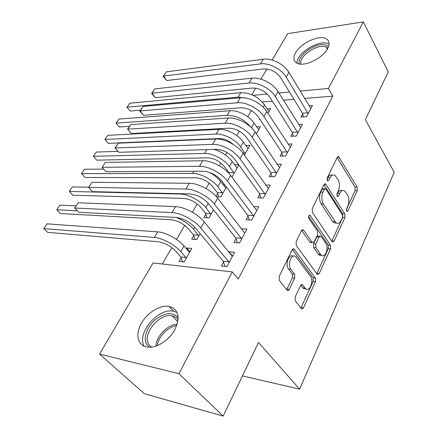 <?xml version="1.0" encoding="UTF-8"?>
<svg xmlns="http://www.w3.org/2000/svg" width="438" height="438" viewBox="0 0 438 438"><rect width="100%" height="100%" fill="white"/><g stroke="black" fill="none" stroke-linecap="round" stroke-linejoin="round"><path stroke-width="0.66" d="M346.611 211.22L346.88 211.51L347.936 210.963L357.293 190.596L357.189 187.114L338.7 156.711L337.233 157.428L327.17 178.058L327.564 180.971L328.675 180.445L329.995 177.74C331.396 175.123 333.044 174.324 334.928 175.348L337.955 179.438C339.784 183.046 339.899 186.895 338.306 190.99L337.03 193.678L337.107 196.208L337.397 196.52L338.486 195.983L339.751 193.295C341.131 190.65 342.74 189.84 344.575 190.853L347.438 194.746C349.201 198.233 349.31 202.011 347.772 206.068L346.535 208.74L346.611 211.22M141.452 323.2C147.349 312.546 160.313 304.64 169.123 306.441C178.556 309.348 180.461 317.079 174.855 329.65C169.238 340.381 156.12 348.632 147.305 347.066C137.532 345.856 134.997 334.068 141.452 323.2M295.519 52.894C300.517 43.422 318.453 34.777 325.773 38.522C329.436 40.389 330.049 43.762 327.613 48.634C322.839 58.216 304.591 67.014 297.386 63.395C293.455 61.451 292.836 57.947 295.519 52.894M295.146 297.035L295.283 300.846L301.454 308.713C302.204 309.239 302.877 308.927 303.485 307.772L315.459 281.7L315.333 278.004L294.407 249.353L293.372 248.806L292.234 249.693L279.17 276.46L279.318 280.386L287.147 290.378C287.925 290.925 288.631 290.624 289.266 289.463L294.692 278.053L294.555 274.221L290.887 269.359C286.95 264.634 291.675 252.781 295.88 256.695L310.454 276.301C314.166 280.84 309.617 292.524 305.576 288.686L302.466 284.766C301.733 284.262 301.065 284.569 300.473 285.68L295.146 297.035M232.271 271.899L178.912 373.68L99.557 354.079L153.048 262.959L232.271 271.899L238.223 279.044L332.809 96.136L328.44 88.471L300.123 91.044M272.14 60.066L287.662 33.627L363.343 21.9L388.254 71.942L365.358 119.678L394.227 172.265L299.603 389.136L258.491 342.467L223.166 416.1L178.912 373.68M363.343 21.9L328.44 88.471M332.103 241.595L332.426 241.94L334.095 241.114L344.952 217.472L344.843 213.925L325.565 183.894L323.95 184.655L312.25 208.641L312.376 212.397L332.103 241.595M330.564 248.806L319.171 273.619L317.326 274.5L296.274 245.521L296.137 241.677L301.459 230.76L303.342 229.939L303.676 230.295L312.404 242.625L314.227 241.787L317.566 234.746L317.44 231.034L308.834 218.469C308.232 216.345 308.62 215.277 310.005 215.261L330.449 245.187L330.564 248.806L328.325 248.636L316.92 273.383L319.171 273.619M242.449 375.908L299.603 389.136M235.989 238.732L233.991 242.471L239.586 242.909L246.906 229.101L241.415 228.762M193.716 235.611L191.702 239.153L196.755 239.553L200.122 233.591M259.718 194.352L257.851 197.839L263.408 197.987L270.241 185.099L265.581 185.044M217.681 193.437L216.043 196.317M224.519 184.584L223.008 184.568M226.38 187.048L220.829 196.886L216.46 196.777M281.897 152.867L280.15 156.136L285.658 156.021L292.053 143.965L288.018 144.102M244.382 155.145L249.879 145.394L245.762 145.536M302.674 114.011L301.037 117.072L306.49 116.732L312.486 105.432L308.938 105.695M259.849 119.218L259.592 119.673L260.134 119.64M267.974 113.322L270.673 108.536L267.049 108.805M332.809 96.136L304.585 98.462M293.947 99.338L283.402 100.209M272.326 101.123L262.203 101.955M251.253 110.579L247.7 116.716M239.323 131.165L236.777 135.556M226.972 152.479L225.504 155.008M220.878 162.985L219.29 165.723M214.171 174.554L213.864 175.09M209.211 183.117L206.063 188.554M197.155 203.916L192.337 212.233M184.694 225.411L176.541 239.482M171.811 247.645L162.328 264.005M256.383 133.869L260.435 126.686L256.58 126.894M292.453 133.13L290.761 136.289L296.247 136.059L302.434 124.387L298.656 124.595M238.611 164.704L234.582 164.754M238.825 164.995L232.288 176.574L231.499 176.574M270.991 173.267L269.189 176.64L274.719 176.651L281.327 164.19L277.002 164.239M205.893 214.177L203.944 217.609L208.992 217.867L213.487 209.901M248.056 216.158L246.129 219.772L251.702 220.057L258.776 206.725L253.728 206.544M181.124 257.763L179.043 261.431L184.108 261.979L191.751 248.434L186.687 247.979L186.314 248.636M223.489 262.11L221.42 265.981L227.032 266.583L234.615 252.277L229.014 251.779L228.86 252.064M223.166 416.1L144.332 393.702L99.557 354.079M251.801 94.718L255.661 88.142M260.933 79.163L266.901 68.996M289.452 92.013L278.88 92.971M267.251 94.028L253.115 95.314M319.674 255.365L319.45 255.042M186.687 247.979L189.906 251.691M229.014 251.779L232.551 256.104M342.073 190.65C340.321 189.906 338.804 190.771 337.523 193.251L339.751 193.295M336.784 194.817L337.523 193.251M332.322 175.145C330.553 174.455 329.026 175.315 327.744 177.735L329.995 177.74M326.918 179.432L327.744 177.735M346.31 209.61L355.092 190.563L354.994 187.086L337.15 157.598M331.785 241.119L342.735 217.374L342.625 213.837L323.956 184.65M342.532 217.429L342.456 214.932L325.85 189.019L325.549 188.701L324.41 189.232L322.998 192.14C321.317 196.383 321.443 200.325 323.381 203.971L336.088 222.849C338.048 223.993 339.751 223.145 341.207 220.298L342.532 217.429M324.859 188.69L323.293 188.668L322.154 189.2L324.41 189.232M336.428 223.057L333.86 222.734L332.705 221.491L321.125 203.905C319.187 200.265 319.056 196.334 320.742 192.101L322.154 189.2M316.723 273.745L316.92 273.383M301.618 230.476L309.825 242.126L310.137 242.46L311.555 242.252M308.576 216.295L328.21 245.023L330.449 245.187M320.561 254.363L321.344 255.206C325.199 258.579 329.168 247.656 325.757 243.172L320.873 236.175L319.121 237.007L315.798 244.037L315.924 247.755L320.561 254.363L318.306 254.171L319.094 255.015L321.536 255.343M319.866 236.109L318.623 236.027L316.866 236.859L319.121 237.007M318.306 254.171L313.663 247.579L313.542 243.873L316.866 236.859M328.325 248.636L328.21 245.023M305.855 288.899L303.304 288.407L300.758 285.187M293.192 256.214C288.954 253.263 284.848 264.672 288.598 269.124L290.887 269.359M286.622 289.748L292.409 277.796L292.272 273.974L288.598 269.124M300.879 308.013L313.203 281.442L313.077 277.758L292.36 249.496M269.036 111.444L264.536 104.945L263.243 107.206M140.401 110.19L130.234 111.049L126.949 107.321L129.812 103.231L240.818 92.67C250.322 92.675 258.228 96.765 264.536 104.945M129.812 103.231L127.124 107.157L238.152 97.127L246.096 98.096M126.949 107.321L130.234 111.049M310.876 108.465L288.905 72.396L286.222 77.137L308.128 113.656M303.485 116.919L302.444 113.196L280.687 77.734C276.263 71.717 270.569 68.793 263.605 68.952L166.79 80.515L163.139 76.42L166.358 71.854L263.227 59.223C271.763 57.893 284.257 64.287 288.905 72.396M166.358 71.854L163.522 76.07L260.44 63.899C268.987 62.612 281.53 69.034 286.222 77.137M163.139 76.42L163.522 76.07L166.79 80.515M302.444 113.196L307.898 112.829M258.743 129.681L254.1 123.215L251.5 127.77M129.599 126.325L119.382 126.982L116.054 123.193L118.939 119.076L230.038 110.71C237.752 109.943 249.446 116.01 254.1 123.215M118.939 119.076L116.179 123.1L227.289 115.309C236.564 115.479 244.508 119.514 251.116 127.409M116.054 123.193L119.382 126.982M233.262 144.43C228.784 140.549 224.136 138.583 219.329 138.534L108.23 143.346L104.868 139.492L107.775 135.342L104.934 139.481L216.087 134.061C223.818 133.497 235.732 139.717 240.593 146.872L245.154 153.771M248.138 148.487L243.336 142.065L240.593 146.872M107.775 135.342L218.918 129.314C226.649 128.712 238.518 134.899 243.336 142.065M104.868 139.492L108.23 143.346M242.876 153.026L244.902 152.977M300.769 127.524L278.026 91.608L275.25 96.513L297.933 132.878M324.914 183.801L324.607 183.872M293.329 136.18L292.217 132.303L269.693 97.001C265.132 90.994 259.351 88.011 252.343 88.038L155.337 97.663L151.641 93.497L154.888 88.892L251.949 78.167C260.511 77.006 273.208 83.532 278.026 91.608M154.888 88.892L151.97 93.234L249.069 83.006C257.637 81.884 270.383 88.449 275.25 96.513M151.641 93.497L151.97 93.234L155.337 97.663M292.217 132.303L297.698 132.052M290.334 147.201L266.78 111.482L263.906 116.557L287.405 152.736M282.849 156.076L281.65 152.041L258.327 116.924C253.624 110.929 247.749 107.879 240.703 107.775L143.544 115.331L139.799 111.088L143.073 106.445L240.287 97.762C248.877 96.776 261.776 103.445 266.78 111.482M143.073 106.445L140.067 110.918L237.308 102.76C245.904 101.83 258.858 108.531 263.906 116.557M139.799 111.088L140.067 110.918L143.544 115.331M281.65 152.041L287.158 151.898M299.433 63.975C295.869 55.922 317.709 40.827 326.524 45.328L328.484 46.735M327.827 48.229L326.124 47.041C318.054 42.886 297.971 56.606 300.999 64.14M329.08 44.118L328.347 43.751C319.116 39.124 296.312 53.365 296.959 63.203M149.298 347.219L146.85 344.69C142.887 338.547 146.763 327.104 154.915 320.019C164.518 312.612 172.205 311.708 177.97 317.315L178.129 317.539M178.052 319.8L177.625 319.16C176.306 317.391 174.477 316.291 172.139 315.842C159.574 312.727 141.605 334.539 148.843 344.476L151.559 347.093M170.902 335.437L166.977 339.494M177.04 312.486L173.552 311.259C158.326 307.465 136.213 333.433 144.228 346.201M229.178 173.607L228.833 172.556L224.36 166.528C219.766 161.179 214.27 158.293 207.875 157.861L96.771 160.16L93.382 156.317L204.524 153.415C212.271 153.032 224.365 159.372 229.392 166.478L234.111 173.339M237.188 167.891L232.228 161.518L229.392 166.478M96.3 152.068L93.382 156.317L96.3 152.068L118.014 151.373M213.979 149.396C221.65 151.745 227.733 155.786 232.228 161.518M228.833 172.556L233.854 172.545M218.83 196.837L217.407 192.638L212.786 186.654C208.05 181.332 202.471 178.381 196.049 177.817L84.994 177.45L81.501 173.629L192.583 173.399C200.341 173.207 212.622 179.679 217.828 186.725L222.712 193.547M225.888 187.918L220.757 181.6L217.828 186.725M84.501 169.254L81.501 173.629L84.501 169.254L103.642 169.095M209.665 172.468C214.357 175.069 218.053 178.113 220.757 181.6M217.407 192.638L222.444 192.742M279.553 167.535L255.14 132.041L252.168 137.291L276.52 173.256M272.025 176.645L270.739 172.435L246.567 137.532C241.71 131.559 235.743 128.444 228.658 128.192L131.384 133.535L127.589 129.215L130.896 124.534L228.22 118.025C236.832 117.242 249.945 124.053 255.14 132.041M130.896 124.534L127.792 129.144L225.137 123.204C233.755 122.47 246.922 129.319 252.168 137.291M127.589 129.215L131.384 133.535M270.739 172.435L276.269 172.419M268.406 188.559L243.09 153.327L240.013 158.764L265.269 194.472M260.84 197.916L259.455 193.514L234.396 158.874C229.375 152.917 223.309 149.736 216.191 149.325L118.851 152.309L115.002 147.907L118.342 143.188L215.731 139.01C224.36 138.43 237.692 145.394 243.09 153.327M118.342 143.188L115.139 147.94L212.539 144.37C221.174 143.845 234.56 150.847 240.013 158.764M115.002 147.907L118.851 152.309M259.455 193.514L265.006 193.629M207.147 217.774L205.614 213.377L200.828 207.448C195.945 202.148 190.284 199.142 183.84 198.425L72.878 195.228L69.286 191.428L180.253 194.039C188.011 194.05 200.484 200.659 205.882 207.645L210.941 214.417M72.374 186.933L69.286 191.428L72.374 186.933L88.618 187.207M205.614 213.377L210.662 213.607M256.876 210.306L256.307 210.021L230.612 175.375L227.421 181.014L253.356 215.578L253.629 216.421M249.282 219.936L247.782 215.321L221.781 180.971C216.596 175.047 210.432 171.795 203.276 171.214L105.919 171.674L102.087 167.332L199.487 166.292C208.132 166.002 221.748 173.163 227.421 181.014M105.388 162.427L102.087 167.332L105.388 162.427L202.794 160.741C211.439 160.39 224.995 167.508 230.612 175.375M247.782 215.321L253.356 215.578M195.085 239.422L193.426 234.806L188.471 228.932C183.434 223.665 177.686 220.599 171.22 219.723L60.417 213.514L56.716 209.747L77.356 210.798M176.246 217.445C183.402 220.352 189.167 224.294 193.536 229.266L198.77 235.983M59.891 205.121L56.716 209.747L59.891 205.121L76.009 205.827M193.426 234.806L198.485 235.173M244.941 232.808L244.355 232.54L217.675 198.228L214.363 204.075L241.3 238.294L241.579 239.148M237.336 242.734L235.704 237.889L208.712 203.878C203.352 197.992 197.078 194.664 189.895 193.903L92.571 191.658L88.607 187.349L185.958 189.024C194.614 188.975 208.466 196.301 214.363 204.075M92.018 182.285L88.607 187.349L92.018 182.285L189.386 183.265C198.036 183.155 211.833 190.437 217.675 198.228M235.704 237.889L241.3 238.294M182.63 261.82L180.828 256.958L175.693 251.149C170.497 245.926 164.655 242.789 158.167 241.743L47.594 232.337L43.773 228.603L154.318 237.445C162.076 237.905 174.948 244.804 180.763 251.631L185.887 257.473L186.188 258.283M189.698 252.069L189.079 251.828L183.998 245.97L180.763 251.631M47.041 223.84L43.773 228.603L47.041 223.84L157.658 231.861C165.416 232.26 178.239 239.121 183.998 245.97M180.828 256.958L185.887 257.473M232.583 256.12L231.97 255.869L204.25 221.935L200.818 228.001L228.806 261.831L229.101 262.685M224.968 266.364L223.194 261.262L195.156 227.64C189.605 221.787 183.226 218.387 176.016 217.434L78.791 212.293L74.695 208.023L171.92 212.6C180.582 212.819 194.675 220.319 200.818 228.001M78.216 202.794L74.695 208.023L78.216 202.794L175.479 206.621C184.135 206.774 198.173 214.231 204.25 221.935M223.194 261.262L228.806 261.831M346.458 210.908L347.936 210.963M327.142 180.44L328.675 180.445M336.975 195.95L338.486 195.983M337.309 157.28L339.198 157.247M354.994 187.086L357.189 187.114M355.092 190.563L357.293 190.596M324.125 184.349L326.009 184.365M342.625 213.837L344.843 213.925M342.735 217.374L344.952 217.472M331.862 240.96L334.095 241.114M320.742 192.101L322.998 192.14M321.125 203.905L323.381 203.971M332.705 221.491L334.939 221.601M301.837 230.185L303.676 230.295M309.825 242.126L312.091 242.291M308.96 215.485L310.263 215.54M313.542 243.873L315.798 244.037M313.663 247.579L315.924 247.755M301.098 284.815L302.691 285.007M302.718 287.782L304.99 288.062M292.272 273.974L294.555 274.221M292.409 277.796L294.692 278.053M286.972 289.173L289.266 289.463M292.6 249.206L294.407 249.353M313.077 277.758L315.333 278.004M313.203 281.442L315.459 281.7M301.218 307.449L303.485 307.772M240.818 92.67L238.152 97.127M263.227 59.223L260.44 63.899M230.038 110.71L227.289 115.309M218.918 129.314L216.087 134.061M251.949 78.167L249.069 83.006M240.287 97.762L237.308 102.76M155.923 346.091C156.196 336.285 167.612 324.58 177.166 324.191M176.684 325.626C168.028 326.677 158.277 336.685 157.341 345.571M206.796 149.615L204.524 153.415M193.859 171.263L192.583 173.399M228.22 118.025L225.137 123.204M215.731 139.01L212.539 144.37M208.313 203.391L205.882 207.645M180.461 193.684L180.253 194.039M202.794 160.741L199.487 166.292M194.74 227.158L193.536 229.266M189.386 183.265L185.958 189.024M157.658 231.861L154.318 237.445M175.479 206.621L171.92 212.6M169.123 306.441L173.787 311.303M337.802 156.727L338.7 156.711M324.58 183.889L325.565 183.894M333.86 222.734L336.088 222.849M302.209 229.868L303.342 229.939M310.137 242.46L312.404 242.625M309.244 215.228L310.005 215.261M319.094 255.015L321.344 255.206M301.36 284.634L302.466 284.766M303.304 288.407L305.576 288.686M292.934 248.948L294.117 249.047M327.334 49.122L326.217 47.085M177.79 321.678L172.139 315.842"/></g></svg>
